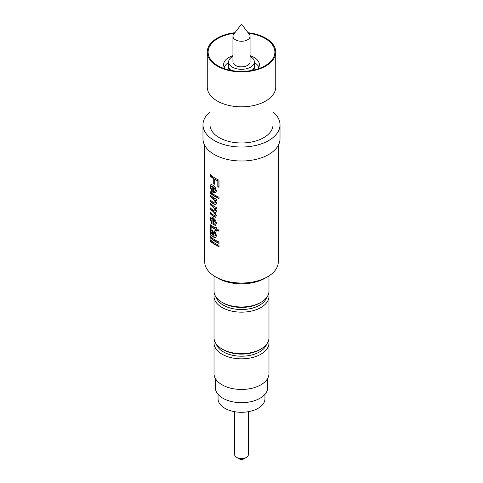<?xml version="1.0" encoding="UTF-8"?>
<svg xmlns="http://www.w3.org/2000/svg" width="483" height="483" viewBox="0 0 483 483"><rect width="100%" height="100%" fill="white"/><g stroke="black" fill="none" stroke-linecap="round" stroke-linejoin="round"><path stroke-width="0.72" d="M210.22 241.089L210.22 239.707A36.805 21.252 0 0 0 215.472 243.535A36.805 21.252 0 0 0 219.004 245.328L219.004 246.71A36.805 21.252 0 0 1 215.472 244.917A36.805 21.252 0 0 1 210.22 241.089L210.51 240.981A36.46 21.053 0 0 0 215.714 244.778A36.46 21.053 0 0 0 219.004 246.463M210.51 240.981L210.51 239.973M210.22 237.775L210.22 236.392A36.805 21.252 0 0 0 215.472 240.22A36.805 21.252 0 0 0 219.004 242.013L219.004 243.396A36.805 21.252 0 0 1 215.472 241.603A36.805 21.252 0 0 1 210.22 237.775L210.51 237.666A36.46 21.053 0 0 0 215.714 241.464A36.46 21.053 0 0 0 219.004 243.148M210.51 237.666L210.51 236.658M211.971 230.228L210.95 231.242L211.747 234.038L212.858 235.088L212.798 232.655L211.971 230.228L211.421 230.204M215.883 237.811L214.198 237.219A36.46 21.053 0 0 1 212.888 236.314L210.51 234.768L210.51 233.494M215.164 236.018L215.581 234.762L214.543 232.19L214.651 230.88M210.854 233.651L210.129 230.186L210.66 228.586L211.639 228.918L213.317 231.997L213.836 235.752L214.977 236.121L215.333 234.901L214.289 232.323L214.404 231.013L215.472 232.214L216.426 235.758L215.472 237.986L213.945 237.352A36.805 21.252 0 0 1 212.617 236.435L210.22 234.871L210.22 233.494L211.143 233.543L210.419 230.083L210.811 228.556M215.219 230.548L215.219 229.304A36.805 21.252 0 0 1 211.693 226.889L210.95 226.98L210.974 227.541L210.202 226.992L210.129 225.947L210.467 224.812L211.729 225.537A36.805 21.252 0 0 0 215.219 227.922L215.219 226.956A36.805 21.252 0 0 0 215.472 227.107A36.805 21.252 0 0 0 216.306 227.571L216.306 228.537A36.805 21.252 0 0 0 218.062 229.431L218.811 231.158A36.805 21.252 0 0 1 216.306 229.914L216.306 231.158A36.805 21.252 0 0 1 215.472 230.693A36.805 21.252 0 0 1 215.219 230.548L215.46 230.409A36.46 21.053 0 0 0 215.714 230.554A36.46 21.053 0 0 0 216.306 230.886M215.219 227.922L215.46 227.101M211.258 227.433L210.497 226.889L210.624 224.794M211.693 226.889L211.234 226.871M210.95 226.98L211.264 226.581M211.971 226.775A36.46 21.053 0 0 0 215.46 229.165L215.46 230.409M214.772 223.973L215.581 222.506L213.727 219.397L213.727 223.816L214.772 223.973L215.333 222.645L213.727 219.397M215.714 225.163L213.021 224.39L213.021 218.6L211.632 218.316M212.001 223.587L210.419 218.793L211.065 216.728M216.004 217.09L214.422 216.668A36.46 21.053 0 0 1 210.51 213.661L210.51 212.653M216.028 212.478L215.146 212.635L216.426 215.738L215.472 217.284L214.422 216.668M215.913 212.556L215.472 212.671L216.426 211.264L215.472 208.203A36.46 21.053 0 0 0 215.714 208.342A36.46 21.053 0 0 0 216.306 208.674M214.168 216.801A36.805 21.252 0 0 1 210.22 213.764L210.22 212.387A36.805 21.252 0 0 0 213.752 215.152L215.02 215.575L215.333 214.796L213.45 211.771A36.805 21.252 0 0 1 210.22 209.211L210.22 207.829A36.805 21.252 0 0 0 213.878 210.679L215.062 211.005L215.333 210.256L213.075 206.953A36.805 21.252 0 0 1 210.22 204.653L210.51 203.536M210.51 204.55A36.46 21.053 0 0 0 213.335 206.833L215.581 210.117L215.062 211.005M210.22 209.211L210.51 208.095M210.51 209.103A36.46 21.053 0 0 0 213.709 211.645L215.581 214.657L215.02 215.575M215.937 204.599L213.969 203.929A36.46 21.053 0 0 1 210.51 201.218L210.51 200.21M215.829 204.677L216.426 203.108L215.581 199.962A36.46 21.053 0 0 0 215.714 200.04A36.46 21.053 0 0 0 216.306 200.373M215.472 204.786L213.709 204.061A36.805 21.252 0 0 1 210.22 201.32L210.22 199.944A36.805 21.252 0 0 0 213.619 202.619L214.953 203.047L215.333 202.111L213.238 198.767A36.805 21.252 0 0 1 210.22 196.352L210.51 195.235M210.51 196.249A36.46 21.053 0 0 0 213.504 198.64L215.581 201.972L214.953 203.047M210.22 193.037L210.22 191.654A36.805 21.252 0 0 0 215.472 195.488A36.805 21.252 0 0 0 216.306 195.953L216.306 197.33A36.805 21.252 0 0 1 215.472 196.871A36.805 21.252 0 0 1 210.22 193.037L210.51 192.934A36.46 21.053 0 0 0 215.714 196.726A36.46 21.053 0 0 0 216.306 197.058M210.51 192.934L210.51 191.926M214.772 191.666L215.581 190.199L213.727 187.084L213.727 191.503L214.772 191.666L215.333 190.338L213.727 187.084M215.714 192.85L213.021 192.083L213.021 186.287L211.632 186.009M212.001 191.274L210.419 186.48L211.065 184.421M214.748 179.453L214.748 184.289A36.805 21.252 0 0 1 213.727 183.637L213.727 178.801A36.805 21.252 0 0 1 210.22 176.054L210.22 174.538A36.805 21.252 0 0 0 215.472 178.366A36.805 21.252 0 0 0 219.004 180.159L219.004 187.338A36.805 21.252 0 0 1 217.821 186.788L217.821 181.125A36.805 21.252 0 0 1 215.472 179.887A36.805 21.252 0 0 1 214.748 179.453L214.995 179.32A36.46 21.053 0 0 0 215.714 179.748A36.46 21.053 0 0 0 218.038 180.974L218.038 186.637A36.46 21.053 0 0 0 219.004 187.09M210.22 176.054L210.51 174.804M210.51 175.951A36.46 21.053 0 0 0 213.981 178.674L213.981 183.504A36.46 21.053 0 0 0 214.748 183.999M217.694 196.666A36.805 21.252 0 0 0 219.004 197.281L219.004 198.664A36.805 21.252 0 0 1 217.694 198.048L217.694 196.666M267.528 276.795L265.107 278.19A33.381 19.272 0 0 1 217.893 278.19L215.472 276.795A36.805 21.252 0 0 0 267.528 276.795A36.805 21.252 0 0 0 278.305 261.768L278.305 145.323M215.472 187.809L216.426 190.954L215.472 192.995L212.749 192.204L212.749 186.414L211.482 186.052L210.95 187.35L211.826 190.115L211.723 191.389L210.129 186.589L210.914 184.464L212.967 185.182L215.472 187.809M210.22 196.352L210.22 194.969A36.805 21.252 0 0 0 215.472 198.803A36.805 21.252 0 0 0 216.306 199.268L216.306 200.644A36.805 21.252 0 0 1 215.472 200.179A36.805 21.252 0 0 1 215.34 200.107M210.22 204.653L210.22 203.271A36.805 21.252 0 0 0 215.472 207.104A36.805 21.252 0 0 0 216.306 207.569L216.306 208.946A36.805 21.252 0 0 1 215.472 208.481A36.805 21.252 0 0 1 215.231 208.342M215.901 217.169L215.472 217.284M215.472 220.115L216.426 223.267L215.472 225.301L213.021 224.716L212.749 218.721L211.482 218.358L210.95 219.656L211.826 222.428L211.723 223.701L210.129 218.896L210.914 216.77L212.967 217.495L215.472 220.115M215.472 212.671L215.146 212.635M210.002 111.99A38.519 22.236 0 0 0 202.981 124.789L202.981 138.766A38.519 22.236 0 0 0 214.265 154.488A38.519 22.236 0 0 0 256.238 159.312A38.519 22.236 0 0 0 280.019 138.766L280.019 124.789A38.519 22.236 0 0 0 272.998 111.99M202.981 124.789A38.519 22.236 0 0 0 214.265 140.511A38.519 22.236 0 0 0 256.238 145.335A38.519 22.236 0 0 0 280.019 124.789M210.002 94.795L210.002 124.789A31.498 18.185 0 0 0 219.228 137.649A31.498 18.185 0 0 0 253.557 141.591A31.498 18.185 0 0 0 272.998 124.789L272.998 94.795M234.907 32.705A34.239 19.767 0 0 0 207.261 52.104L207.261 87.049A34.239 19.767 0 0 0 217.29 101.025A34.239 19.767 0 0 0 254.601 105.312A34.239 19.767 0 0 0 275.739 87.049L275.739 52.104A34.239 19.767 0 0 0 265.71 38.127A34.239 19.767 0 0 0 248.093 32.705M207.261 52.104A34.239 19.767 0 0 0 217.29 66.08A34.239 19.767 0 0 0 254.601 70.367A34.239 19.767 0 0 0 275.739 52.104M234.478 33.261A33.381 19.272 0 0 0 209.483 46.652A33.381 19.272 0 0 0 217.893 65.73A33.381 19.272 0 0 0 265.107 65.73A33.381 19.272 0 0 0 265.107 38.477A33.381 19.272 0 0 0 248.522 33.261M257.886 68.894A17.889 10.33 0 0 0 259.389 64.752A17.889 10.33 0 0 0 254.149 57.453A17.889 10.33 0 0 0 250.061 55.684M232.939 55.684A17.889 10.33 0 0 0 223.611 64.752A17.889 10.33 0 0 0 225.114 68.894M228.658 62.524A17.889 10.33 0 0 0 224.136 67.234M252.863 70.228A13.439 7.758 0 0 0 254.342 63.792M258.864 67.234A17.889 10.33 0 0 0 254.342 62.524M251.915 70.415A12.842 7.414 0 0 0 254.342 66.08L254.342 61.89A12.842 7.414 0 0 0 250.58 56.65A12.842 7.414 0 0 0 250.061 56.366M232.939 56.366A12.842 7.414 0 0 0 228.658 61.89A12.842 7.414 0 0 0 232.42 67.131A12.842 7.414 0 0 0 246.415 68.737A12.842 7.414 0 0 0 254.342 61.89M232.939 36.31L232.939 61.89A8.561 4.945 0 0 0 235.45 65.386A8.561 4.945 0 0 0 244.778 66.455A8.561 4.945 0 0 0 250.061 61.89L250.061 36.31A8.561 4.945 0 0 0 249.319 34.305L241.5 24.15L233.681 34.305A8.561 4.945 0 0 0 232.939 36.31A8.561 4.945 0 0 0 235.45 39.805A8.561 4.945 0 0 0 244.778 40.874A8.561 4.945 0 0 0 250.061 36.31M234.653 411.697L234.653 454.654A6.847 3.955 0 0 0 236.658 457.449L239.079 458.85A3.423 1.974 0 0 0 243.921 458.85L246.342 457.449A6.847 3.955 0 0 0 248.347 454.654L248.347 411.697M239.079 458.85L236.658 457.449A6.847 3.955 0 0 0 246.342 457.449M218.044 394.297L218.044 398.747A23.456 13.542 0 0 0 224.915 408.322A23.456 13.542 0 0 0 250.478 411.256A23.456 13.542 0 0 0 264.956 398.747L264.956 394.297M215.309 378.382L215.309 387.565A26.191 15.124 0 0 0 222.977 398.258A26.191 15.124 0 0 0 251.522 401.536A26.191 15.124 0 0 0 267.691 387.565L267.691 378.382M214.392 340.388A27.477 15.861 0 0 0 214.023 342.978L214.023 373.588A27.477 15.861 0 0 0 222.071 384.806A27.477 15.861 0 0 0 252.017 388.241A27.477 15.861 0 0 0 268.977 373.588L268.977 342.978A27.477 15.861 0 0 0 268.608 340.388M214.023 342.978A27.477 15.861 0 0 0 222.071 354.196A27.477 15.861 0 0 0 252.017 357.631A27.477 15.861 0 0 0 268.977 342.978M216.36 344.204A25.593 14.774 0 0 0 223.406 351.89A25.593 14.774 0 0 0 249.029 355.56A25.593 14.774 0 0 0 266.64 344.204M214.392 293.706A27.477 15.861 0 0 0 214.023 296.29L214.023 337.804A27.477 15.861 0 0 0 222.071 349.022L223.406 349.789A25.593 14.774 0 0 0 259.594 349.789L260.929 349.022A27.477 15.861 0 0 0 268.977 337.804L268.977 296.29A27.477 15.861 0 0 0 268.608 293.706M223.406 349.789L222.071 349.022A27.477 15.861 0 0 0 260.929 349.022M214.023 296.29A27.477 15.861 0 0 0 222.071 307.508A27.477 15.861 0 0 0 252.017 310.949A27.477 15.861 0 0 0 268.977 296.29M216.36 297.522A25.593 14.774 0 0 0 223.406 305.202A25.593 14.774 0 0 0 249.029 308.879A25.593 14.774 0 0 0 266.64 297.522M214.023 275.908L214.023 291.122A27.477 15.861 0 0 0 222.071 302.334L223.406 303.107A25.593 14.774 0 0 0 259.594 303.107L260.929 302.334A27.477 15.861 0 0 0 268.977 291.122L268.977 275.908M223.406 303.107L222.071 302.334A27.477 15.861 0 0 0 222.071 302.34A27.477 15.861 0 0 0 260.929 302.334M204.695 145.323L204.695 261.768A36.805 21.252 0 0 0 215.472 276.795L217.893 278.19M228.658 61.89L228.658 66.08A12.842 7.414 0 0 0 231.085 70.415M228.658 63.792A13.439 7.758 0 0 0 230.137 70.228M217.694 198.048L217.911 197.897A36.46 21.053 0 0 0 219.004 198.41M217.911 197.897L217.911 196.774M216.306 229.914L216.541 229.775A36.46 21.053 0 0 0 218.678 230.844M212.858 235.088L212.532 232.776L211.693 230.343L211.264 230.222L211.548 230.107"/></g></svg>
